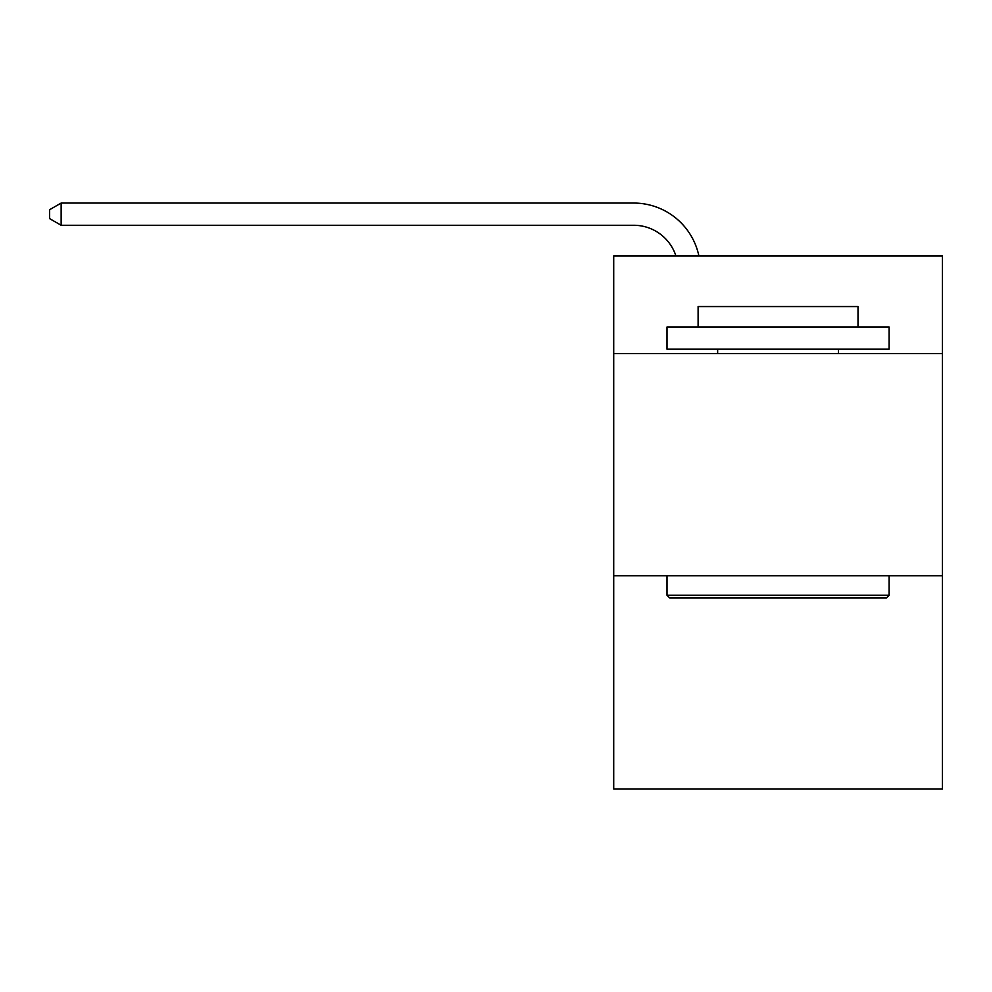 <?xml version="1.0" encoding="UTF-8"?>
<svg xmlns="http://www.w3.org/2000/svg" width="992" height="992" viewBox="0 0 992 992"><rect width="100%" height="100%" fill="white"/><g stroke="black" fill="none" stroke-linecap="round" stroke-linejoin="round"><path stroke-width="1.49" d="M942.4 353.636L942.4 255.924L613.713 255.924L613.713 353.636L942.4 353.636L942.4 788.938L613.713 788.938L613.713 353.636M942.4 575.732L613.713 575.732M675.924 255.924A44.417 44.417 -42.1 0 0 633.69 225.271L61.144 225.271L61.144 203.062L633.69 203.062A66.625 66.625 137.9 0 1 698.889 255.924M669.674 597.94L667.008 595.274L889.092 595.274L886.439 597.94L669.674 597.94M889.092 326.988L889.092 349.196L667.008 349.196L667.008 326.988L889.092 326.988M698.108 326.988L698.108 306.553L858.006 306.553L858.006 326.988M889.092 575.732L889.092 595.274M667.008 575.732L667.008 595.274M838.463 349.196L838.463 353.636M717.65 349.196L717.65 353.636M61.144 225.271L49.6 218.612L49.6 209.721L61.144 203.062"/></g></svg>
